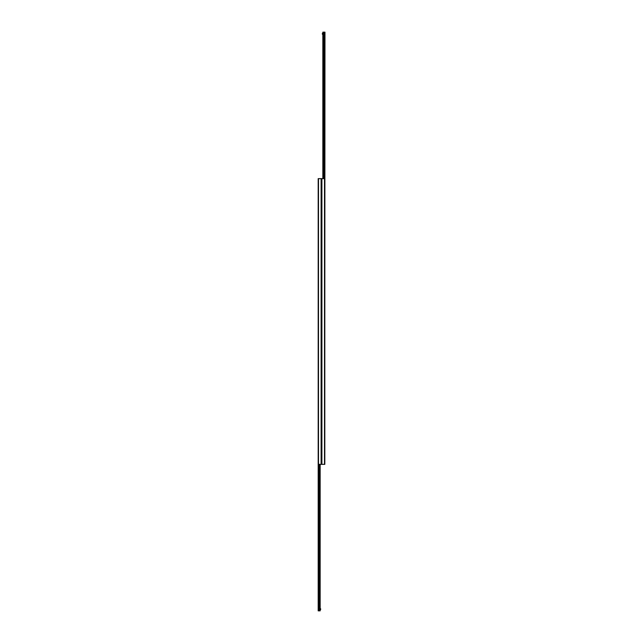 <?xml version="1.0" encoding="UTF-8"?>
<svg xmlns="http://www.w3.org/2000/svg" width="643" height="643" viewBox="0 0 643 643"><rect width="100%" height="100%" fill="white"/><g stroke="black" fill="none" stroke-linecap="round" stroke-linejoin="round"><path stroke-width="0.96" d="M318.189 464.359L318.189 178.641L321.5 178.641L321.5 464.359L324.811 464.359L324.811 178.641L321.5 178.641L321.5 464.359L318.189 464.359L318.189 610.85L320.158 610.85L320.158 464.359M318.189 325.133L318.189 610.85M324.811 317.867L324.972 32.15L322.842 32.15L322.842 178.641M322.842 34.28L322.368 34.28L322.368 33.332L322.842 33.332M320.158 608.72L320.632 608.72L320.632 609.668L320.158 609.668M321.894 178.641L321.894 464.359M324.498 178.641L324.498 464.359M321.106 178.641L321.106 464.359M318.502 178.641L318.502 464.359M318.422 464.359L318.422 610.85M318.51 464.359L318.51 610.85M318.992 464.359L318.992 610.85M319.057 464.359L319.057 610.85L319.065 464.359M319.362 464.359L319.362 610.85L319.362 464.359M319.426 464.359L319.426 610.85M319.909 464.359L319.909 610.85M324.811 178.641L324.811 32.15M324.578 178.641L324.578 32.15M324.49 178.641L324.49 32.15M324.008 178.641L324.008 32.15M323.943 178.641L323.943 32.15L323.935 178.641M323.638 178.641L323.638 32.15L323.638 178.641M323.574 178.641L323.574 32.15M323.091 178.641L323.091 32.15"/></g></svg>
